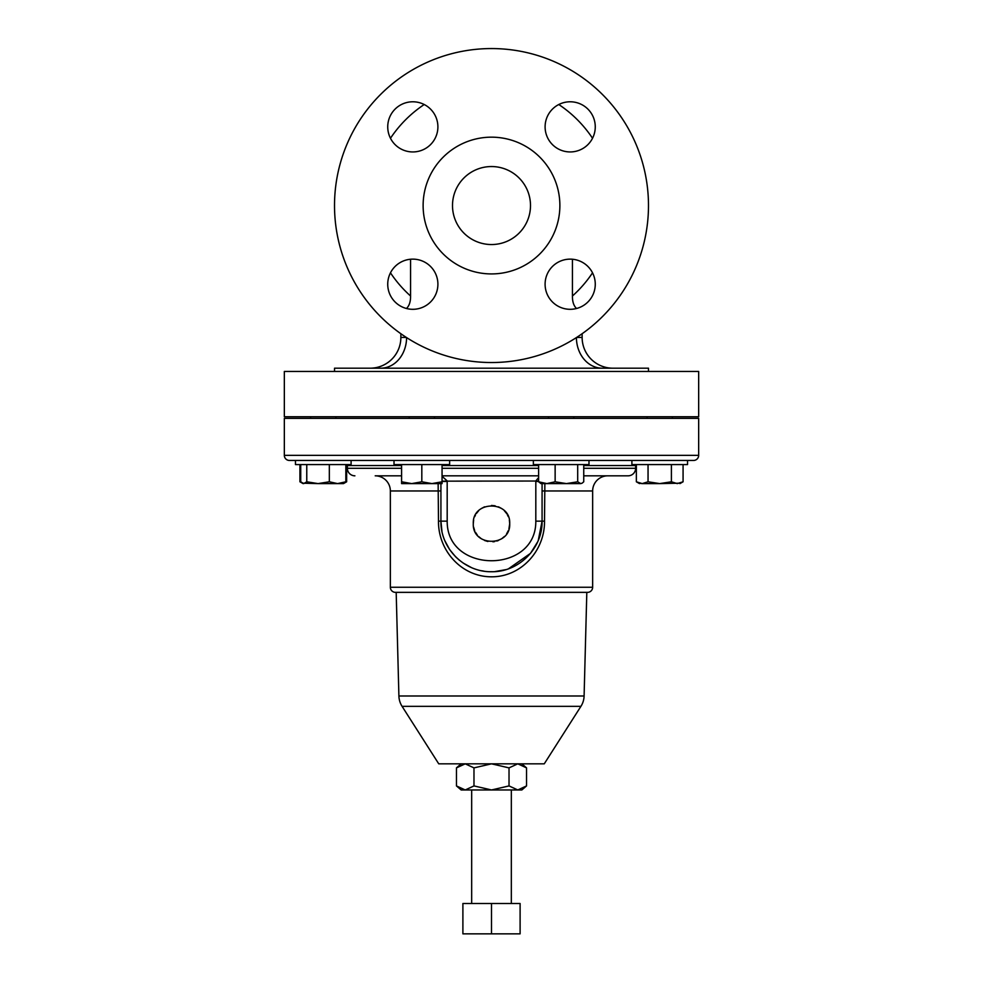 <?xml version="1.0" encoding="UTF-8"?>
<svg xmlns="http://www.w3.org/2000/svg" width="983" height="983" viewBox="0 0 983 983"><rect width="100%" height="100%" fill="white"/><g stroke="black" fill="none" stroke-linecap="round" stroke-linejoin="round"><path stroke-width="1.47" d="M463.927 177.972A38.988 38.988 0 0 1 519.073 177.972A38.988 38.988 0 0 1 519.073 233.118A38.988 38.988 0 0 1 463.927 233.118A38.988 38.988 0 0 1 463.927 177.972M430.554 266.479A25.091 25.091 0 0 1 430.554 301.965A25.091 25.091 0 0 1 395.08 301.965A25.091 25.091 0 0 1 395.08 266.479A25.091 25.091 0 0 1 430.554 266.479M430.554 144.599A25.091 25.091 0 0 1 395.08 144.599A25.091 25.091 0 0 1 395.08 109.125A25.091 25.091 0 0 1 430.554 109.125A25.091 25.091 0 0 1 430.554 144.599M552.446 144.599A25.091 25.091 0 0 1 552.446 109.125A25.091 25.091 0 0 1 587.92 109.125A25.091 25.091 0 0 1 587.92 144.599A25.091 25.091 0 0 1 552.446 144.599M552.446 266.479A25.091 25.091 0 0 1 587.92 266.479A25.091 25.091 0 0 1 587.92 301.965A25.091 25.091 0 0 1 552.446 301.965A25.091 25.091 0 0 1 552.446 266.479M473.646 520.081L473.29 523.656C472.159 500.2 510.816 500.126 509.71 523.656L509.354 520.093M508.297 516.64L507.265 514.539M506.601 513.482L504.377 510.779M501.613 508.518L498.479 506.835M495.113 505.803L491.5 505.446M484.521 506.835L481.375 508.518M478.586 510.816L476.374 513.507M475.44 515.067L474.691 516.665M443.149 157.194A68.38 68.38 0 0 0 443.149 253.897A68.38 68.38 0 0 0 539.851 253.897A68.38 68.38 0 0 0 539.851 157.194A68.38 68.38 0 0 0 443.149 157.194M370.112 368.195A30.756 30.756 0 0 0 400.867 337.452A30.756 30.756 0 0 1 370.112 368.195A30.756 30.756 0 0 0 400.867 337.452L400.867 333.729A156.985 156.985 0 0 1 380.495 94.54A156.985 156.985 0 0 0 380.495 316.551A156.985 156.985 0 0 0 602.505 316.551A156.985 156.985 0 0 1 582.133 333.729L582.133 337.452A30.756 30.756 0 0 0 612.888 368.195M434.461 416.755L434.461 418.365M409.174 416.755L409.174 418.365M449.636 460.449L449.636 464.578L394.011 464.578L394.011 460.449M687.535 460.449L289.432 460.449A5.099 5.099 0 0 1 284.333 455.35L698.667 455.35A5.099 5.099 0 0 1 693.568 460.449L687.535 460.449L687.535 464.578L631.897 464.578L631.897 460.449M342.956 460.449L351.103 460.449L351.103 464.578L295.465 464.578L295.465 460.449M588.989 460.449L588.989 464.578L533.364 464.578L533.364 460.449M402.072 706.335L580.928 706.335L544.263 763.828L438.737 763.828L402.072 706.335A20.225 20.225 0 0 1 398.901 695.989L396.186 592.356M580.928 706.335A20.225 20.225 0 0 0 584.099 695.989L586.814 592.356M401.592 475.821L375.211 475.821A15.138 15.138 0 0 1 390.349 490.959L390.349 587.256A5.099 5.099 0 0 0 395.449 592.356L587.551 592.356A5.099 5.099 0 0 0 592.651 587.256L592.651 490.959A15.138 15.138 0 0 1 607.789 475.821M544.865 483.599L544.508 521.137C544.901 550.468 521.408 576.898 491.598 576.812C461.555 576.923 438.123 550.554 438.492 521.137L438.135 483.599M442.055 475.821L538.61 475.821M628.1 475.821L583.742 475.821L628.1 475.821A7.52 7.52 0 0 0 635.62 468.301L635.62 465.549A5.099 5.099 0 0 1 635.718 464.578M354.9 475.821A7.52 7.52 0 0 1 347.38 468.301L347.38 465.549L401.592 465.549M347.282 464.578A5.099 5.099 0 0 1 347.38 465.549M698.667 455.35L698.667 418.365L284.333 418.365L284.333 455.35M284.333 416.755L698.667 416.755L698.667 371.439L284.333 371.439L284.333 416.755M648.485 371.439L648.485 368.195L334.515 368.195L334.515 371.439M669.448 460.449L659.716 460.449M572.425 259.242L572.425 296.018C572.364 301.634 573.703 305.75 576.419 308.367L576.566 308.478M406.581 308.515L406.581 308.367C409.297 305.75 410.636 301.634 410.575 296.018L410.575 259.242M538.266 540.392L542.075 521.137C542.641 548.354 518.705 572.253 491.549 571.725C464.283 572.241 440.409 548.453 440.925 521.137L441.932 531.189M444.967 540.945L449.526 549.362M449.944 549.964L455.461 556.624M455.756 556.931L459.356 560.199M463.288 563.112L471.14 567.437M481.633 570.754L483.857 571.135M494.879 571.602L505.815 569.649M508.53 568.764L530.464 553.38M530.574 553.257L537.59 541.977M438.492 521.137L440.925 521.137L440.925 483.599M542.075 483.599L542.075 521.137L535.809 521.137L535.821 480.92L538.524 477.713M508.924 528.94L509.71 523.656C510.841 547.138 472.172 547.15 473.29 523.656M442.055 477.259A10.113 4.522 129.3 0 0 442.829 476.976L447.179 480.92L447.191 521.137C446.626 574.011 536.435 573.875 535.809 521.137M538.61 481.031L442.055 481.154M538.61 481.449L535.809 481.449M442.055 481.449L447.191 481.449M473.978 767.883L491.5 763.828L509.022 767.883L509.022 785.921L517.783 789.963L526.544 785.921L521.85 789.963L461.15 789.963L456.456 785.921L465.217 789.963L473.978 785.921L473.978 767.883L465.217 763.828L456.456 767.883L456.456 785.921M509.022 785.921L491.5 789.963L473.978 785.921M509.022 767.883L517.783 763.828L526.544 767.883L526.544 785.921M491.5 903.5L520.105 903.5L520.105 933.85L462.895 933.85L462.895 903.5L491.5 903.5L491.5 933.85M580.72 483.599L582.12 483.181L580.72 483.599L577.697 481.793L566.417 483.599L580.72 483.599M546.867 483.599L566.417 483.599L555.137 481.793L546.867 483.599L540.945 483.599L538.61 481.793L546.867 483.599M583.742 464.578L583.742 481.793L582.12 483.181M577.697 464.578L577.697 481.793M555.137 464.578L555.137 481.793M538.61 464.578L538.61 481.793M337.587 483.599L343.509 483.599L345.844 481.793L337.587 483.599L329.33 481.793L318.05 483.599L337.587 483.599M302.334 483.181L318.05 483.599L306.77 481.793L303.747 483.599L300.724 481.793L300.724 464.578M345.844 464.578L345.844 481.793M329.33 464.578L329.33 481.793M306.77 464.578L306.77 481.793M683.074 464.578L683.074 481.793L677.238 483.599L671.401 481.793L659.716 483.599L680.666 483.181M648.043 464.578L648.043 481.793L659.716 483.599L642.194 483.599L636.357 481.793L636.357 464.578M638.778 483.181L642.194 483.599L648.043 481.793M671.401 464.578L671.401 481.793M431.942 483.599L442.055 483.599L442.055 481.793L431.942 483.599L421.818 481.793L411.705 483.599L431.942 483.599M401.592 483.599L411.705 483.599L401.592 481.793L401.592 483.599M442.055 464.578L442.055 481.793M421.818 464.578L421.818 481.793M401.592 464.578L401.592 481.793M346.643 464.578L346.643 481.793L344.996 482.628M301.572 482.628L299.926 481.793L299.926 464.578M602.505 316.551A156.985 156.985 0 0 0 602.505 94.54A156.985 156.985 0 0 0 380.495 94.54M473.646 527.207L474.654 530.574M475.453 532.245L477.32 535.071M478.635 536.534L481.375 538.782M484.521 540.466L487.9 541.498M492.913 541.805L494.682 541.584M496.796 541.068L498.479 540.466M501.637 538.782L504.377 536.521M506.65 533.744L508.322 530.623M398.901 695.989L584.099 695.989M390.349 587.256L592.651 587.256M542.075 490.959L592.651 490.959M390.349 490.959L440.925 490.959M347.38 468.301L401.592 468.301M442.055 468.301L538.61 468.301M583.742 468.301L635.62 468.301M442.055 465.549L538.61 465.549M583.742 465.549L635.62 465.549M558.786 104.517A121.388 121.388 0 0 1 592.528 138.259M576.628 337.452L582.133 337.452M400.867 337.452L406.372 337.452M406.581 337.587A30.756 25.816 -90 0 1 380.765 368.195M576.419 337.587A30.756 25.816 -90 0 0 602.235 368.195M410.575 296.018A121.388 121.388 0 0 1 390.472 272.832M390.472 138.259A121.388 121.388 0 0 1 424.214 104.517M592.528 272.832A121.388 121.388 0 0 1 572.425 296.018M544.508 521.137L542.075 521.137M440.925 521.137L447.191 521.137M647.072 416.755L647.072 418.365M335.928 416.755L335.928 418.365M548.539 416.755L548.539 418.365M471.668 903.5L471.668 789.963M461.15 763.828L456.456 767.883M521.85 763.828L526.544 767.883M511.332 903.5L511.332 789.963M573.826 416.755L573.826 418.365M310.64 416.755L310.64 418.365M639.491 483.599L636.357 481.793M679.953 483.599L683.074 481.793M672.36 416.755L672.36 418.365M343.509 483.599L346.643 481.793M303.047 483.599L299.926 481.793"/></g></svg>

